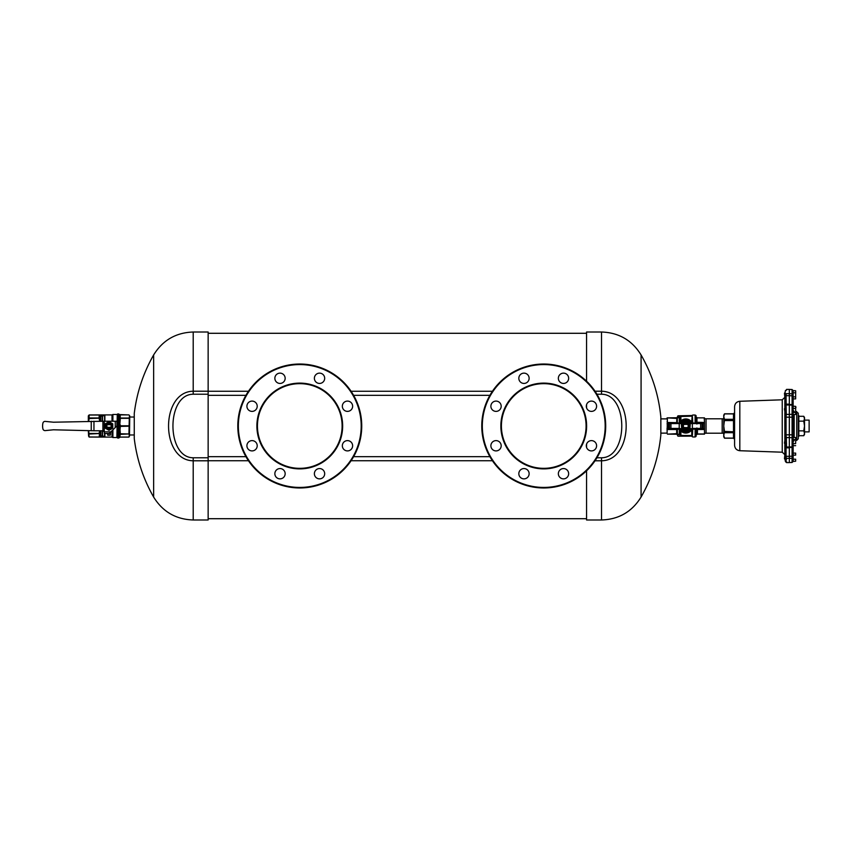 <?xml version="1.0" encoding="UTF-8"?>
<svg xmlns="http://www.w3.org/2000/svg" width="852" height="852" viewBox="0 0 852 852"><rect width="100%" height="100%" fill="white"/><g stroke="black" fill="none" stroke-linecap="round" stroke-linejoin="round"><path stroke-width="1.28" d="M793.137 408.385L795.651 408.385L795.96 407.32L795.651 406.351L793.137 406.191L793.137 459.207L795.651 459.207L795.651 461.241L793.137 461.401L793.137 455.138L795.651 455.138L795.651 453.104L793.137 453.104M795.651 396.862L795.651 392.793L793.137 392.793L793.137 405.35L793.137 398.896L795.651 398.896L795.651 396.862L793.137 396.862L793.137 390.599L795.651 390.759L795.704 392.697M793.137 406.351L793.137 405.35A1.086 0.745 0 0 0 792.094 404.604L789.335 404.54M793.137 412.443L793.137 414.477L795.651 414.477L795.651 412.443L793.137 412.443M793.137 437.523L793.137 439.557L795.651 439.557L795.651 437.523L793.137 437.523L793.137 417.512L792.094 417.203L792.094 414.317A1.086 0.799 0 0 0 793.137 413.529M793.137 432.741L793.265 435.564M793.137 433.476L793.137 417.512M793.137 433.306L793.137 434.68M796.716 411.58L796.716 440.42L798.281 438.801L798.281 413.199L796.119 411.559M798.281 420.792L798.281 431.208M798.825 415.68L798.825 436.32L798.281 415.137M723.742 433.167L722.177 433.21L722.177 418.79L723.742 418.833M704.497 418.833L706.052 418.79L706.052 433.21L722.177 433.21M687.628 427.597A2.439 2.439 0 0 0 687.628 424.402L683.943 424.402A2.439 2.439 0 0 0 683.943 427.597A0.543 0.543 0 0 0 684.039 427.629L687.543 427.629A0.543 0.543 0 0 0 687.607 427.619L683.943 427.597A2.439 2.439 0 0 0 687.628 427.597M679.31 423.007L679.31 417.799L680.492 416.703L677.659 416.351A0.543 0.543 0 0 1 678.203 415.808A0.543 0.543 0 0 0 677.659 416.351L677.319 417.629L678.203 417.799L680.876 416.159L691.909 415.808L678.203 415.808L692.314 415.531L691.686 416.159L692.314 415.851L692.314 423.018M677.287 417.405L677.351 423.018M677.351 428.982L677.425 433.849L676.712 434.137L677.255 434.264M680.492 416.703L680.876 416.159M692.314 428.982L692.346 436.426L691.686 435.51L680.876 435.51L679.31 434.2L677.319 434.371L677.659 435.649A0.543 0.543 0 0 0 678.203 436.192L677.659 435.649L678.203 434.69L677.659 435.489L677.255 434.85M676.925 428.577L677.255 429.419M676.914 434.009L676.914 429.61M676.925 423.423L676.914 422.89M676.914 422.39L676.925 418.332L677.255 422.581M676.69 422.081L676.914 417.991M667.084 433.253L667.404 417.863L677.255 417.736M677.659 416.905L678.203 417.31L678.203 415.808A0.543 0.543 0 0 0 677.659 416.351L677.659 416.905M680.471 421.367L680.077 416.383M679.715 422.422L679.715 417.64L678.203 417.799M691.686 422.145L692.154 416.234L692.154 422.965A7.05 7.05 0 0 0 679.427 422.954A7.05 7.05 0 0 1 691.973 422.624A7.05 7.05 0 0 0 679.427 422.954M676.722 434.094L667.404 434.137L676.925 433.668L676.722 429.525L667.404 429.525M667.084 423.881L667.404 422.475L676.722 422.645M691.686 429.855L691.845 436.032L680.492 435.297M679.427 429.046A7.05 7.05 0 0 0 692.143 429.046L691.686 435.841M680.471 430.633L680.077 435.617M679.715 429.578L679.31 434.69L679.31 428.993M667.404 434.137L676.914 434.222M667.084 421.751L667.404 422.475M667.084 418.747L667.084 417.863L676.69 418.428M692.314 436.149L678.203 436.192M691.707 436.192L692.314 436.703L691.845 436.032M667.084 428.119L667.084 430.249M696.755 417.863L696.744 423.934M696.904 421.271L696.819 422.241M696.744 428.066L696.819 434.605M696.808 422.72L696.904 424.019M696.947 417.555A0.543 0.543 0 0 0 697.447 417.863A0.543 0.543 0 0 1 696.947 417.555L696.947 422.858L696.947 422.251L704.178 422.475L704.497 421.751L704.178 417.863L697.447 417.863L704.497 417.863L704.497 418.747M696.904 427.981L696.819 429.291M697.447 428.982L696.819 429.759M696.904 433.54L696.947 434.445L697.447 433.977L697.447 429.525L704.178 429.525L704.497 430.249L704.497 428.119L704.178 429.142L697.447 429.142L696.904 430.729M696.947 434.445L696.947 434.445A0.543 0.543 0 0 1 697.447 434.137A0.543 0.543 0 0 0 696.947 434.445A0.543 0.543 0 0 1 697.447 434.137L704.497 434.137L704.497 433.253L704.178 433.977L697.447 433.977L704.178 434.137M704.497 421.751L704.497 423.881L704.178 422.475M704.497 423.881L704.497 428.119M704.497 430.249L704.497 433.253M681.44 428.78L679.225 428.439L679.225 423.561L681.291 423.561L681.664 428.439A4.792 4.792 0 0 0 689.918 428.439L690.621 429.259L696.936 428.982M690.131 423.22L690.514 422.762A5.73 5.73 0 0 0 681.057 422.762L681.664 423.561A4.792 4.792 0 0 1 689.918 423.561L691.015 423.018L700.632 423.018L700.632 423.561L692.356 423.561L692.868 423.018M681.44 423.22L670.95 423.018L670.95 428.982L680.056 429.291L679.278 428.705L679.672 429.28M690.131 428.78L690.514 429.238A5.73 5.73 0 0 1 681.057 429.238L680.95 429.259M702.591 428.982A0.543 0.543 0 0 0 703.134 428.439L703.134 423.561A0.543 0.543 0 0 0 702.591 423.018L702.048 423.018L702.591 423.018A0.543 0.543 0 0 1 703.134 423.561L702.048 423.561L702.048 428.982L702.591 428.982A0.543 0.543 0 0 0 703.134 428.439L692.356 428.439L692.356 423.561L690.29 423.561L689.918 428.439L692.868 428.982L690.621 429.259M690.929 423.029L696.936 423.018M674.635 423.018L680.567 423.018M670.95 423.018L668.437 423.561A0.543 0.543 0 0 1 668.98 423.018L669.523 423.018L668.98 423.018A0.543 0.543 0 0 0 668.437 423.561L668.437 428.439A0.543 0.543 0 0 0 668.98 428.982L670.95 428.982M679.64 428.982L680.056 429.291A6.614 6.614 0 0 0 691.526 429.291L691.931 428.982M702.048 428.982L700.632 428.982L700.632 423.561L702.048 423.561L700.632 423.018M691.931 423.018L691.526 422.709A6.614 6.614 0 0 0 680.056 422.709L679.64 423.018M700.632 428.982L692.868 428.982M674.635 428.982L679.342 428.982M679.598 429.376A7.05 7.05 0 0 0 692.143 429.046A7.05 7.05 0 0 1 679.598 429.376M684.039 424.371A0.543 0.543 0 0 0 683.964 424.381A2.439 2.439 0 0 1 687.628 424.402A0.543 0.543 0 0 0 687.543 424.371L684.039 424.371M682.803 426A2.982 2.982 0 0 0 685.785 428.982A2.982 2.982 0 0 0 688.767 426A2.982 2.982 0 0 0 685.785 423.018A2.982 2.982 0 0 0 682.803 426M687.671 422.475L683.911 422.475L681.802 425.862L683.911 429.525L687.671 429.525L689.779 426.138L687.671 422.209L683.911 422.209A0.543 0.543 0 0 0 683.442 422.475L681.557 425.734A0.543 0.543 0 0 0 681.557 426.266L683.442 429.525A0.543 0.543 0 0 0 683.911 429.791L687.671 429.791A0.543 0.543 0 0 0 688.139 429.525L690.013 426.266A0.543 0.543 0 0 0 690.013 425.734L688.139 422.475A0.543 0.543 0 0 0 687.671 422.209M733.497 438.194L734.584 439.281L733.497 438.088L733.497 432.688L734.584 433.402L733.497 431.762L724.519 431.762L723.742 435.393L724.519 438.194L733.497 438.088L734.584 439.249L733.497 438.194L724.519 438.194L723.742 436.842L723.742 415.158L724.519 413.806L723.742 416.607L724.477 419.312L733.497 419.312L734.584 418.598L733.497 419.567L724.477 419.312M724.519 431.762L723.742 426L724.519 419.567M734.584 431.847L724.477 431.4M733.497 431.762L733.497 420.6L734.584 420.153L733.497 420.238L734.584 420.153M724.519 413.806L733.497 413.806L734.584 412.751L733.497 413.806L724.519 413.806M724.477 420.6L733.497 420.6L733.497 413.806L734.584 412.719L733.497 413.912L724.477 413.912L723.742 416.607M733.497 432.688L734.584 433.402L733.497 432.688L724.477 432.688M739.813 401.281L739.813 450.719C736.618 450.314 734.882 448.503 734.584 445.298L734.584 406.702C734.882 403.497 736.618 401.686 739.813 401.281L782.242 399.801L782.242 452.199L784.852 454.67L784.458 458.802L785.001 459.345L784.916 455.351L785.224 458.877M785.193 438.492L784.98 434.605M785.459 443.509L785.267 439.174M785.182 458.206C785.533 462.551 785.533 462.551 785.182 458.206L784.98 455.341A1.086 1.054 0 0 0 786.066 456.31L786.268 458.355L785.182 458.206M784.98 455.341L785.182 438.429L786.268 437.598L786.066 434.829L784.98 434.552L784.98 404.945M785.171 443.754L785.001 439.44L785.001 442.902M785.001 412.56L785.001 408.246L784.458 408.79L785.001 412.56L785.086 408.513M785.235 410.334L785.203 410.973M789.335 404.988L789.335 395.69L792.094 395.807L792.094 414.317L789.335 414.392L789.335 404.988L786.364 404.988L785.097 406.021L786.066 404.178L786.268 414.402L785.182 413.571M793.137 396.862A1.086 1.054 180 0 0 792.094 395.807L792.094 389.524L789.335 389.428L789.335 395.69L786.066 395.69L786.268 393.645L785.182 393.794C785.533 389.449 785.533 389.449 785.182 393.794L784.98 396.659A1.086 1.054 -0 0 1 786.066 395.69L786.172 404.988L786.066 404.178L784.98 404.87L785.097 406.021M784.99 396.468L784.98 404.87M786.172 447.012L789.335 447.012L789.335 437.598L786.268 437.598L786.066 447.822L786.066 456.31L789.335 456.31L789.335 447.822L786.066 447.822L785.097 445.979M789.335 447.822L789.335 447.012L786.364 447.012L785.288 445.979M786.364 447.012L786.502 446.086M786.513 445.915L786.343 438.514M786.268 458.355C786.62 463.776 786.62 463.776 786.268 458.355L789.335 458.355L789.335 456.31L792.094 456.193A1.086 1.054 0 0 0 793.137 455.138M785.001 459.345L785.459 461.603L786.534 462.593L786.471 461.518M786.375 460.08L786.3 458.802M785.406 391.015L786.502 390.024M786.268 393.645C786.62 388.224 786.62 388.224 786.268 393.645L789.335 393.645M793.137 434.488L792.094 434.797L792.094 417.203L786.066 417.171L786.268 414.402L789.335 414.402L789.335 437.598L792.094 437.683L792.094 434.797L786.066 434.829L786.066 417.171L784.98 417.448M785.235 392.921L784.916 396.649M789.335 458.344L792.094 458.323L792.094 462.476L789.335 462.572L789.335 458.355M795.651 461.241L795.651 459.207M795.651 443.615L795.651 437.523L795.651 443.615L793.137 443.615M795.651 445.649L793.137 445.649M785.001 443.754L784.458 443.21L784.98 439.44M795.651 408.385L795.651 412.443M795.651 406.351L795.651 414.477M795.651 390.759L795.651 398.896M782.242 399.801L784.852 397.33L784.458 393.198L785.001 392.655L785.001 395.669M804.522 420.121L809.134 420.121L809.134 431.879L804.522 431.879M809.134 431.879L809.134 420.121M804.522 433.38L804.405 434.211M798.825 435.702L803.766 435.702L804.522 433.274L803.766 430.856L804.522 426L803.766 421.144L804.522 418.62L803.766 416.298L804.522 418.726L804.522 417.597L803.766 416.298L798.825 416.298M798.825 430.856L803.766 430.856M798.825 421.144L803.766 421.144M803.766 435.702L804.522 434.403L804.522 418.726M129.483 415.893L129.483 436.107L129.749 415.893L128.908 414.892L120.185 414.892L118.471 414.21M129.334 416.905L128.929 433.966L119.695 433.774L119.695 426.405L119.717 434.871L120.26 432.709L119.717 432.922L119.717 427.385L119.717 433.753M120.217 437.065L128.929 437.065L129.334 435.095L128.929 433.966L119.695 434.35M128.929 414.935L119.695 414.594L119.717 416.127M129.334 435.095L129.344 435.883M120.26 432.709L119.695 425.595L119.695 418.225L119.717 425.617L120.26 419.29L119.717 419.077M120.26 419.29L119.717 414.839L119.717 417.714M128.929 426.202L119.695 426.405M120.26 427.171L119.717 432.922M120.26 434.371L119.717 437.161L119.717 434.871M128.929 418.034L120.217 418.034L120.217 414.935M120.26 417.629L119.717 417.129M128.929 418.321L120.217 418.321L119.695 417.65M117.917 438.088L118.471 438.088L118.471 413.912L117.533 414.072L117.533 437.928L117.917 413.912M88.597 430.707L88.597 436.107L88.331 430.707M88.331 421.293L88.331 415.893L89.151 414.935L104.871 414.913L104.871 421.229M104.604 433.487L104.604 437.012L89.109 436.98L88.746 431.027M100.099 430.771L99.428 433.53L100.089 434.946L99.258 436.725L104.551 436.98M102.549 430.771L102.549 435.734L99.79 436.416M99.428 433.828L99.258 436.725M102.283 421.229L102.283 416.34L99.79 415.584L99.045 417.949L99.727 421.229M99.428 418.172L89.109 418.534L89.109 417.949L99.045 417.949L99.258 415.275L104.604 414.988L104.604 421.229M99.79 415.584L99.258 415.275M99.428 418.47L100.099 421.229M104.551 415.02L89.109 415.02L89.109 417.949L88.746 416.905M88.597 421.293L88.597 415.893M99.428 433.53L89.109 434.051M102.549 435.734L104.189 436.725M102.283 416.34L104.189 415.275M89.109 418.534L88.736 421.282M107.895 421.229L110.132 421.229M109.855 435.276A0.543 0.543 0 0 0 110.398 434.754L108.172 435.276L107.565 433.487M108.172 435.276A0.543 0.543 0 0 1 107.629 434.754M110.398 434.754L110.526 432.241M109.013 421.676L105.275 423.838L105.275 428.162L109.013 430.324L112.752 428.162L112.752 423.838L109.013 421.676M107.299 429.142A3.578 3.578 0 0 1 105.872 424.285A3.578 3.578 0 0 1 110.728 422.858A3.578 3.578 0 0 1 112.155 427.715A3.578 3.578 0 0 1 107.299 429.142M110.739 424.424A2.332 2.332 0 0 0 107.288 424.424M107.288 427.576A2.332 2.332 0 0 0 110.739 427.576M110.345 424.424A2.055 2.055 0 0 0 107.682 424.424M107.682 427.576A2.055 2.055 0 0 0 110.345 427.576M110.877 424.424L107.15 424.424A2.439 2.439 0 0 0 107.15 427.576L110.877 427.576A2.439 2.439 0 0 0 110.877 424.424L110.749 424.701A2.173 2.173 0 0 1 110.749 427.299L107.277 427.299A2.173 2.173 0 0 1 107.277 424.701L110.749 424.701M115.254 427.523L115.254 421.229L116.873 421.229L116.873 425.893L110.909 431.857L104.317 431.857A1.629 1.629 0 0 0 104.264 431.74L104.264 421.229L53.442 422.209L45.241 421.399A2.173 2.173 0 0 0 42.919 423.093A13.557 13.557 0 0 0 42.919 428.907A2.173 2.173 0 0 0 45.241 430.601L53.442 429.791L93.954 430.771L93.954 421.229M103.326 430.867L104.317 431.857L104.402 433.487L109.29 433.487L110.909 431.857M104.264 431.74L102.911 430.771L93.954 430.771M115.254 421.229L104.264 421.229M348.83 450.729A5.155 5.155 0 0 0 352.451 444.414A5.155 5.155 0 0 0 346.136 440.793A5.155 5.155 0 0 0 342.515 447.108A5.155 5.155 0 0 0 348.83 450.729M348.83 401.271A5.155 5.155 0 0 0 342.515 404.892A5.155 5.155 0 0 0 346.136 411.207A5.155 5.155 0 0 0 352.451 407.586A5.155 5.155 0 0 0 348.83 401.271M250.722 401.271A5.155 5.155 0 0 0 247.091 407.586A5.155 5.155 0 0 0 253.406 411.207A5.155 5.155 0 0 0 257.038 404.892A5.155 5.155 0 0 0 250.722 401.271M250.722 450.729A5.155 5.155 0 0 0 257.038 447.108A5.155 5.155 0 0 0 253.406 440.793A5.155 5.155 0 0 0 247.091 444.414A5.155 5.155 0 0 0 250.722 450.729M320.075 478.835A5.155 5.155 0 0 0 324.655 473.169A5.155 5.155 0 0 0 318.989 468.589A5.155 5.155 0 0 0 314.409 474.255A5.155 5.155 0 0 0 320.075 478.835M320.075 373.165A5.155 5.155 0 0 0 314.409 377.745A5.155 5.155 0 0 0 318.989 383.411A5.155 5.155 0 0 0 324.655 378.831A5.155 5.155 0 0 0 320.075 373.165M279.467 373.165A5.155 5.155 0 0 0 274.887 378.831A5.155 5.155 0 0 0 280.553 383.411A5.155 5.155 0 0 0 285.132 377.745A5.155 5.155 0 0 0 279.467 373.165M279.467 478.835A5.155 5.155 0 0 0 285.132 474.255A5.155 5.155 0 0 0 280.553 468.589A5.155 5.155 0 0 0 274.887 473.169A5.155 5.155 0 0 0 279.467 478.835M299.776 364.571A61.429 61.429 0 0 1 361.195 426A61.429 61.429 0 0 1 299.776 487.429A61.429 61.429 0 0 1 238.347 426A61.429 61.429 0 0 1 299.776 364.571M299.776 364.028A61.972 61.972 0 0 0 237.804 426A61.972 61.972 0 0 0 299.776 487.972A61.972 61.972 0 0 0 361.738 426A61.972 61.972 0 0 0 299.776 364.028M262.373 405.573A42.611 42.611 0 0 1 320.203 388.608A42.611 42.611 0 0 1 337.168 446.427A42.611 42.611 0 0 1 279.339 463.392A42.611 42.611 0 0 1 262.373 405.573M262.618 405.701A42.344 42.344 0 0 0 279.477 463.158A42.344 42.344 0 0 0 336.934 446.299A42.344 42.344 0 0 0 320.075 388.842A42.344 42.344 0 0 0 262.618 405.701M592.8 450.729A5.155 5.155 0 0 0 596.421 444.414A5.155 5.155 0 0 0 590.106 440.793A5.155 5.155 0 0 0 586.485 447.108A5.155 5.155 0 0 0 592.8 450.729M592.8 401.271A5.155 5.155 0 0 0 586.485 404.892A5.155 5.155 0 0 0 590.106 411.207A5.155 5.155 0 0 0 596.421 407.586A5.155 5.155 0 0 0 592.8 401.271M494.692 401.271A5.155 5.155 0 0 0 491.061 407.586A5.155 5.155 0 0 0 497.376 411.207A5.155 5.155 0 0 0 501.008 404.892A5.155 5.155 0 0 0 494.692 401.271M494.692 450.729A5.155 5.155 0 0 0 501.008 447.108A5.155 5.155 0 0 0 497.376 440.793A5.155 5.155 0 0 0 491.061 444.414A5.155 5.155 0 0 0 494.692 450.729M564.045 478.835A5.155 5.155 0 0 0 568.625 473.169A5.155 5.155 0 0 0 562.959 468.589A5.155 5.155 0 0 0 558.379 474.255A5.155 5.155 0 0 0 564.045 478.835M564.045 373.165A5.155 5.155 0 0 0 558.379 377.745A5.155 5.155 0 0 0 562.959 383.411A5.155 5.155 0 0 0 568.625 378.831A5.155 5.155 0 0 0 564.045 373.165M523.437 373.165A5.155 5.155 0 0 0 518.857 378.831A5.155 5.155 0 0 0 524.523 383.411A5.155 5.155 0 0 0 529.103 377.745A5.155 5.155 0 0 0 523.437 373.165M523.437 478.835A5.155 5.155 0 0 0 529.103 474.255A5.155 5.155 0 0 0 524.523 468.589A5.155 5.155 0 0 0 518.857 473.169A5.155 5.155 0 0 0 523.437 478.835M543.746 364.571A61.429 61.429 0 0 1 605.165 426A61.429 61.429 0 0 1 543.746 487.429A61.429 61.429 0 0 1 482.317 426A61.429 61.429 0 0 1 543.746 364.571M543.746 364.028A61.972 61.972 0 0 0 481.774 426A61.972 61.972 0 0 0 543.746 487.972A61.972 61.972 0 0 0 605.708 426A61.972 61.972 0 0 0 543.746 364.028M506.344 405.573A42.611 42.611 0 0 1 564.173 388.608A42.611 42.611 0 0 1 581.139 446.427A42.611 42.611 0 0 1 523.309 463.392A42.611 42.611 0 0 1 506.344 405.573M506.589 405.701A42.344 42.344 0 0 0 523.447 463.158A42.344 42.344 0 0 0 580.904 446.299A42.344 42.344 0 0 0 564.045 388.842A42.344 42.344 0 0 0 506.589 405.701M641.077 354.943C652.078 374.241 658.671 394.945 660.843 417.054L660.843 434.946C658.671 457.055 652.078 477.759 641.077 497.057C631.992 511.764 618.797 519.411 601.523 519.986L601.523 460.794C634.389 460.346 634.389 391.654 601.523 391.206L601.523 332.014C618.797 332.589 631.992 340.236 641.077 354.943L641.077 497.057M601.523 332.014L586.57 332.014L586.57 381.217M586.57 404.593L586.57 407.884M586.57 444.116L586.57 447.406M586.57 470.783L586.57 519.986L601.523 519.986M153.637 497.057C143.243 478.835 136.778 459.303 134.254 438.471L134.254 413.529C136.778 392.697 143.243 373.165 153.637 354.943C162.732 340.236 175.917 332.589 193.202 332.014L193.202 391.206C160.336 391.654 160.336 460.346 193.202 460.794L193.202 457.78L208.144 457.78L208.144 460.794L193.202 460.794L193.202 519.986C175.917 519.411 162.732 511.764 153.637 497.057L153.637 354.943M193.202 519.986L208.144 519.986L208.144 460.794M208.144 391.206L193.202 391.206L193.202 394.22L208.144 394.22L208.144 332.014L193.202 332.014M208.144 394.22L208.144 457.78M793.137 438.471A1.086 0.799 180 0 0 792.094 437.683L792.094 446.895L789.335 446.991M789.335 447.46L792.094 447.396L793.137 445.809M793.137 446.65A1.086 0.745 180 0 1 792.094 447.396L792.094 458.323L793.137 458.088M793.137 393.912L789.335 393.656M794.181 414.477L794.181 437.523M680.876 420.941L680.876 416.49L691.686 416.159M680.876 435.841L680.876 431.059M676.69 423.423L676.722 422.858L667.404 422.858M667.404 429.142L676.722 429.142L676.69 428.577M676.69 433.572L676.69 429.919M692.314 436.703L692.793 428.982M692.793 423.018L692.314 415.297M692.793 436.98L695.104 436.98L695.104 428.982M695.104 423.018L695.104 415.02L692.793 415.02M695.104 436.98L696.041 436.437L696.041 428.982M696.041 423.018L696.041 415.563L695.104 415.02M696.041 436.437L696.585 428.982M696.585 423.018L696.041 415.563M696.744 421.069L696.744 418.14M704.178 422.858L697.447 423.018M678.703 428.982L679.225 428.439L668.437 428.439A0.543 0.543 0 0 0 668.98 428.982M678.703 423.018L679.225 423.561L669.523 423.561L669.523 428.982M733.497 438.088L724.477 438.088M733.497 432.433L724.519 432.433M733.497 420.238L724.519 420.238M784.852 443.604L784.852 454.67M784.852 397.33L784.852 408.396M784.852 412.432L784.852 439.568M784.98 447.13A1.086 0.756 0 0 0 786.066 447.822M786.534 443.338L785.448 443.04M786.066 404.178L789.335 404.178M120.26 424.828L120.217 425.798L128.929 425.798M129.483 436.107L128.908 437.108L120.185 437.108L119.184 437.79L119.184 414.21M117.533 414.072L117.533 437.928M102.283 435.66L102.283 430.771M100.749 435.66L100.749 430.771M100.366 430.771L100.366 435.819M100.749 421.229L100.749 416.34M100.366 421.229L100.366 416.181M117.278 414.317L116.894 437.523L112.901 437.523L112.901 429.866M99.972 436.224L103.39 436.224M102.549 421.229L102.549 416.266M99.972 415.776L103.39 415.776M112.517 430.249L112.901 437.523M112.4 430.367L112.517 437.364M112.017 430.75L112.017 437.087L104.871 437.087L104.871 433.487M89.109 433.466L99.045 433.466L99.727 430.771M112.017 421.229L112.017 414.913L104.871 414.913M112.4 421.229L112.517 414.636L112.517 421.229M116.894 414.477L112.901 414.477L112.901 421.229M91.239 430.771L91.239 421.229M102.911 430.771L102.911 421.229M262.139 405.435A42.888 42.888 0 0 1 320.331 388.363A42.888 42.888 0 0 1 337.403 446.565A42.888 42.888 0 0 1 279.211 463.637A42.888 42.888 0 0 1 262.139 405.435M506.109 405.435A42.888 42.888 0 0 1 564.301 388.363A42.888 42.888 0 0 1 581.373 446.565A42.888 42.888 0 0 1 523.181 463.637A42.888 42.888 0 0 1 506.109 405.435M353.612 395.328L489.9 395.328M489.9 456.672L353.612 456.672M245.93 456.672L208.144 456.672M208.144 395.328L245.93 395.328M208.144 391.26L248.454 391.26M351.088 391.26L492.424 391.26M208.144 460.74L248.454 460.74M351.088 460.74L492.424 460.74M595.026 391.206L601.523 391.206L601.523 394.22L596.943 394.22M601.523 394.22C628.52 394.338 628.52 457.662 601.523 457.78L596.943 457.78M595.026 460.794L601.523 460.794L601.523 457.78M193.202 394.22C166.193 394.338 166.193 457.662 193.202 457.78M789.335 405.009L792.094 405.105L793.137 406.191M792.094 462.476L793.137 461.401M792.094 389.524L793.137 390.599M794.181 440.505L793.137 441.592M794.181 411.495L793.137 410.408M796.716 440.42L796.119 440.441M798.825 436.32L798.281 436.863M706.052 418.79L722.177 418.79M704.497 433.167L706.052 433.21M677.265 417.129L677.659 416.511M660.843 418.875L667.084 418.875M660.843 433.125L667.084 433.125M739.813 450.719L782.242 452.199M785.001 392.655L785.459 390.397M789.335 462.593L786.534 462.593M789.335 389.407L786.534 389.407M119.717 437.161L119.717 434.286M119.717 418.247L119.717 425.617M119.184 437.79L118.471 437.79M88.597 436.107L89.151 437.065L104.871 437.087M134.254 417.022L129.749 417.022M134.254 434.978L129.749 434.978M208.144 333.292L586.57 333.292M208.144 518.708L586.57 518.708"/></g></svg>
